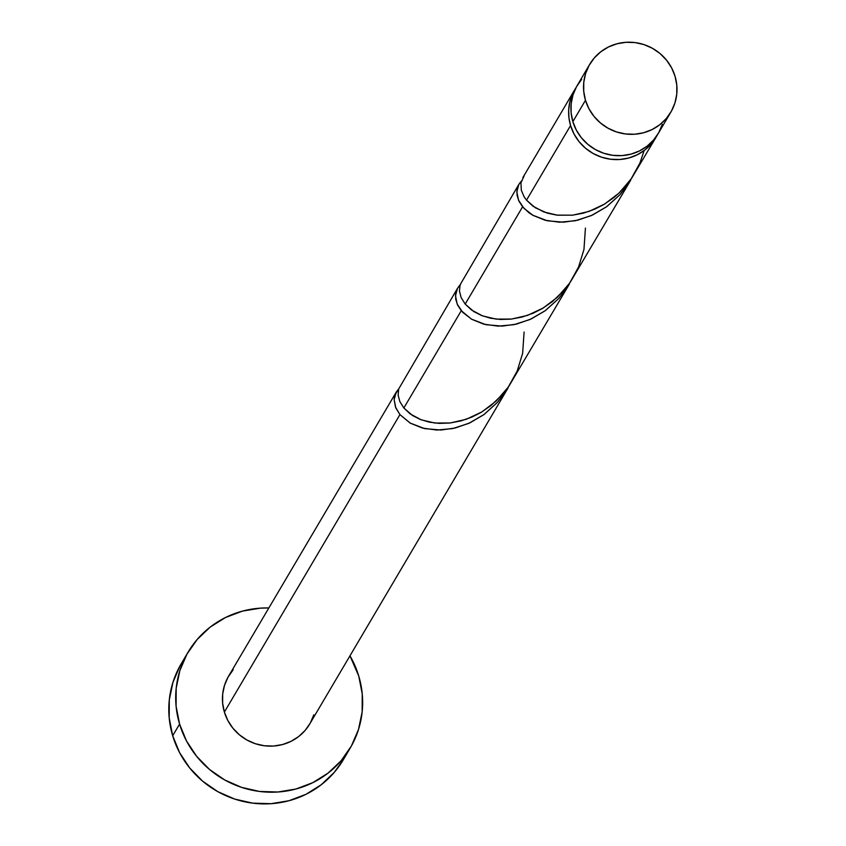 <?xml version="1.0" encoding="UTF-8"?>
<svg xmlns="http://www.w3.org/2000/svg" width="846" height="846" viewBox="0 0 846 846"><rect width="100%" height="100%" fill="white"/><g stroke="black" fill="none" stroke-linecap="round" stroke-linejoin="round"><path stroke-width="1.27" d="M589.715 64.328L577.099 85.71A47.09 45.716 30.5 0 0 572.858 121.644L585.474 100.272A47.09 45.716 -149.5 0 1 589.715 64.328A47.09 45.716 -149.5 0 1 635.642 42.66A47.09 45.716 -149.5 0 1 675.055 76.267L671.597 67.817L666.542 60.161L660.092 53.573L652.499 48.328L644.06 44.616L635.082 42.575L625.913 42.3L616.924 43.791L608.443 46.985L600.797 51.765L594.283 57.951L589.154 65.301L585.612 73.539L583.772 82.337L583.729 91.357L585.474 100.272L588.932 108.722L593.987 116.378L600.438 122.956L608.031 128.211L616.48 131.923L625.458 133.954L634.616 134.239L643.616 132.748L652.097 129.554L659.732 124.774L666.246 118.588L671.375 111.238L674.928 103.001L676.758 94.202L676.8 85.171L675.055 76.267A47.09 45.716 -149.5 0 1 670.815 112.201A47.09 45.716 -149.5 0 1 624.887 133.88A47.09 45.716 -149.5 0 1 585.474 100.272L572.858 121.644L576.327 130.094L581.371 137.75L587.822 144.328L595.415 149.583L603.864 153.295L612.842 155.326L622 155.611L631 154.12L639.481 150.926L647.127 146.147L653.63 139.96L658.759 132.611L662.312 124.373M188.066 652.203L181.16 663.899A94.181 91.421 30.5 0 0 172.69 735.766L179.585 724.081A94.181 91.421 -149.5 0 1 188.066 652.203A94.181 91.421 -149.5 0 1 268.859 607.957L260.473 608.137L242.474 611.108L225.512 617.506L210.231 627.066L197.203 639.439L186.955 654.138L179.849 670.603L176.19 688.21L176.095 706.262L179.585 724.081L172.69 735.766A94.181 91.421 30.5 0 0 251.505 802.991A94.181 91.421 30.5 0 0 343.381 759.634L350.276 747.949A94.181 91.421 -149.5 0 1 258.411 791.296A94.181 91.421 -149.5 0 1 179.585 724.081L186.511 740.969L196.621 756.292L209.512 769.458L224.698 779.949L241.586 787.383L259.542 791.454L277.869 792.015L295.857 789.032L312.819 782.645L328.111 773.075L341.128 760.713L351.386 746.003L358.482 729.538L362.151 711.941L362.236 693.889L358.757 676.07A94.181 91.421 -149.5 0 1 350.276 747.949M349.969 655.83A94.181 91.421 -149.5 0 1 358.757 676.07L349.969 655.83M403.849 407.994L461.271 310.704L457.612 305.046L455.74 299.262L455.656 293.71L457.601 288.158L398.667 389.012L398.128 395.103L399.851 401.596L403.849 407.994L412.52 415.523L420.229 419.426L429.197 422.122L439.169 423.381L449.839 423.021L460.88 420.927L471.909 417.078L480.866 412.531L491.018 405.541L503.042 393.866L508.911 386.178L569.379 284.076L559.069 298.183L545.141 310.768L531.14 318.984L516.43 324.124L502.154 326.112L485.921 324.684L471.476 319.154L461.271 310.704L403.849 407.994L410.257 413.969L421.202 419.806L434.781 423.032L450.114 422.989L466.188 419.309L481.913 411.907L496.264 400.993L508.287 387.066L517.244 370.886L522.627 353.374L524.097 332.034M398.403 389.276L396.129 392.322L394.151 399.714L395.854 408.026L399.936 414.614L395.516 407.169L394.151 399.703L394.913 395.093L398.403 389.276M395.78 392.988L396.33 391.994M396.277 392.079L228.61 676.134A47.09 45.716 30.5 0 0 224.38 712.078L399.936 414.614L224.38 712.078A47.09 45.716 30.5 0 0 263.793 745.686A47.09 45.716 30.5 0 0 309.721 724.007L508.044 387.986L497.734 402.104L483.806 414.677L469.805 422.905L455.095 428.034L440.819 430.032L424.597 428.605L410.141 423.074L399.936 414.614L410.384 423.212L422.492 428.087L436.885 430.064L452.652 428.584L468.716 423.391L484.007 414.529L497.522 402.336L508.044 387.986M458.595 286.688L460.499 284.626M570.564 125.536A47.09 45.716 -149.5 0 1 574.794 89.602A47.09 45.716 -149.5 0 1 575.999 87.688L572.224 94.678L569.781 102.123L568.681 109.895L568.935 117.784L570.564 125.536L526.508 200.164L570.564 125.536A47.09 45.716 -149.5 0 0 609.977 159.154A47.09 45.716 -149.5 0 0 655.904 137.475A47.09 45.716 -149.5 0 0 657.004 135.497L651.335 143.852L644.821 150.038L637.175 154.818L628.694 158.022L619.706 159.503L610.537 159.228L601.559 157.187L593.109 153.475L585.517 148.23L579.076 141.652L574.022 133.985L570.564 125.536M524.182 175.714L520.935 182.916L521.337 190.371L524.213 196.97L526.508 200.164L535.19 207.693L547.225 213.118L556.742 215.106L572.509 215.191L583.539 213.097L594.569 209.248L603.536 204.69L613.688 197.7L619.949 192.19L631.571 178.337L655.904 137.475M465.184 304.084L522.606 206.784L518.936 201.126L517.075 195.341L516.991 189.79L518.936 184.248L460.065 284.859L459.452 291.013L461.144 297.591L465.184 304.084L473.855 311.603L481.564 315.516L490.532 318.212L500.494 319.46L511.174 319.101L522.215 317.017L533.244 313.168L542.201 308.61L552.353 301.62L564.377 289.956L570.236 282.257L630.714 180.156L620.404 194.263L606.466 206.847L592.464 215.064L577.765 220.203L563.489 222.191L547.256 220.774L532.811 215.233L528.887 212.674L522.606 206.784L465.184 304.084L471.582 310.048L482.537 315.896L496.116 319.111L511.449 319.069L527.513 315.389L543.248 307.986L557.599 297.073L569.622 283.156L578.579 266.976L583.962 249.454L585.432 228.124M519.93 182.768L521.834 180.706M521.326 181.192L518.799 184.491L516.811 191.883L518.524 200.195L524.002 208.38L533.054 215.381L545.152 220.256L559.555 222.223L575.312 220.753L591.375 215.561L606.677 206.699L620.192 194.495L630.714 180.156M459.991 285.102L457.464 288.401L455.476 295.793L457.189 304.105L462.677 312.29L471.719 319.291L483.827 324.177L498.22 326.144L513.977 324.663L530.051 319.481L545.342 310.619L558.857 298.416L569.379 284.076M313.824 714.807L310.281 723.044L305.152 730.394L298.638 736.58L290.992 741.36L282.511 744.554L273.522 746.045L264.354 745.76L255.376 743.729L246.937 740.017L239.344 734.762L232.893 728.184L227.838 720.528L224.38 712.078L222.635 703.163L222.678 694.143L224.507 685.345L228.06 677.107L233.189 669.757M180.05 665.834L172.954 682.299L169.295 699.896L169.2 717.947L172.69 735.766L179.616 752.665L189.716 767.988L202.606 781.144L217.792 791.645L234.691 799.068L252.647 803.14L270.974 803.7L288.962 800.728L305.924 794.331L321.205 784.771L334.233 772.398L343.465 759.486M581.667 79.323L576.538 86.673L572.996 94.911L571.166 103.709L571.113 112.73L572.858 121.644A47.09 45.716 30.5 0 0 612.271 155.252A47.09 45.716 30.5 0 0 658.209 133.573L670.815 112.201M644.166 150.546L639.914 163.056L630.957 179.236L618.934 193.152L604.583 204.066L588.848 211.479L572.774 215.159L557.44 215.201L543.862 211.976L532.917 206.138L526.508 200.164M574.794 89.602L522.849 177.618"/></g></svg>
